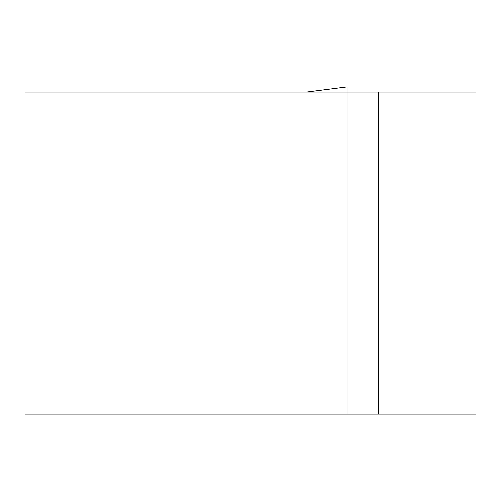 <?xml version="1.0" encoding="UTF-8"?>
<svg xmlns="http://www.w3.org/2000/svg" width="501" height="501" viewBox="0 0 501 501"><rect width="100%" height="100%" fill="white"/><g stroke="black" fill="none" stroke-linecap="round" stroke-linejoin="round"><path stroke-width="0.75" d="M347.124 414.114L475.95 414.114L475.95 92.04L25.05 92.04L25.05 414.114L347.124 414.114L347.124 86.886L306.606 92.04M347.124 87.919L347.124 92.002L347.124 87.919M378.474 414.114L378.474 92.04M346.811 92.04L347.124 92.002M347.112 86.886L306.581 92.04"/></g></svg>
